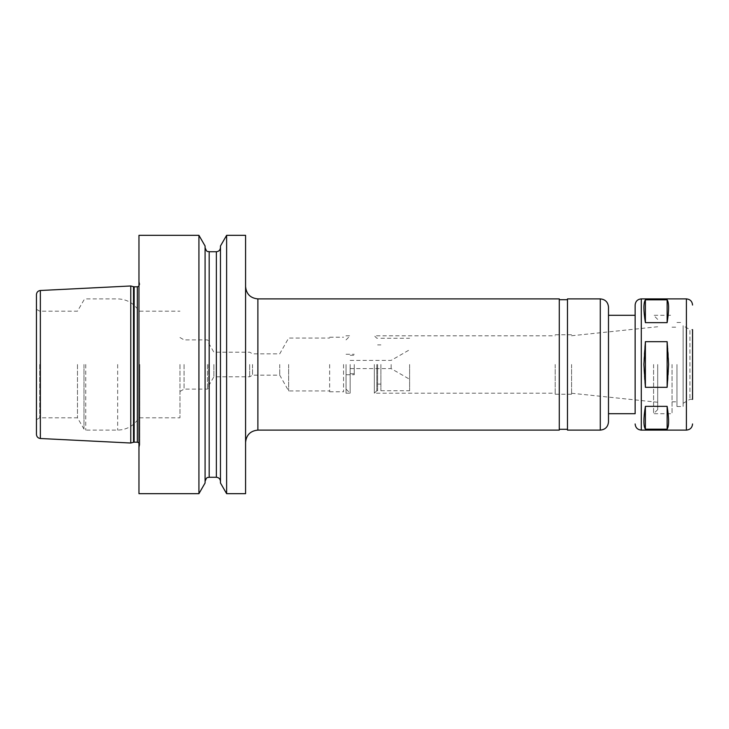 <?xml version="1.0" encoding="UTF-8"?>
<svg xmlns="http://www.w3.org/2000/svg" width="729" height="729" viewBox="0 0 729 729"><rect width="100%" height="100%" fill="white"/><g stroke="black" fill="none" stroke-linecap="round" stroke-linejoin="round"><path stroke-width="0.55" stroke-dasharray="3.65 2.73" d="M645.393 299.819C643.415 302.717 643.415 310.326 645.393 322.646L667.126 322.646C669.104 310.326 669.104 302.717 667.126 299.819L645.393 299.819L645.393 322.646M667.126 387.327C669.104 372.109 669.104 356.891 667.126 341.673L645.393 341.673C643.415 356.891 643.415 372.109 645.393 387.327L667.126 387.327L667.126 341.673M645.393 406.354C643.415 418.674 643.415 426.283 645.393 429.181L667.126 429.181C669.104 426.283 669.104 418.674 667.126 406.354L645.393 406.354L645.393 429.181M667.126 322.646L667.126 299.819M645.393 341.673L645.393 387.327M667.126 429.181L667.126 406.354M130.764 443.022L130.764 285.978M139.786 364.5L139.786 444.89L139.786 364.5M138.966 364.5L138.966 447.943L138.966 364.5M138.966 493.67L138.966 235.33M198.926 493.67L198.926 235.33M205.086 482.999L205.086 246.001M205.086 364.5L205.086 481.368L205.086 364.5M220.468 364.5L220.468 481.368L220.468 364.5M220.468 482.999L220.468 246.001M226.628 493.67L226.628 235.33M245.582 493.67L245.582 235.33M245.582 364.5L245.582 442.412L245.582 364.5M559.28 430.11L559.28 298.89M559.28 364.5L559.28 429.29L559.28 364.5M567.481 364.5L567.481 429.29L567.481 364.5M567.481 430.11L567.481 298.89M608.487 421.909L608.487 307.091M608.487 413.707L608.487 315.293M635.141 364.5L635.141 413.707L635.141 364.5M635.141 413.707L635.141 315.293M683.119 403.292L689.935 399.355L692.55 399.355L692.55 329.645L692.55 399.355L692.55 329.645L689.935 329.645L689.935 399.355L689.935 329.645L683.119 325.708L683.119 403.292L683.119 325.708M683.119 364.5L683.119 406.527L683.119 364.5M676.968 364.5L676.968 406.527L676.968 364.5M672.047 364.5L672.047 413.707L672.047 364.5M653.594 364.5L653.594 413.707L653.594 364.5M657.695 364.5L657.695 409.607L657.695 364.5M571.582 364.5L571.582 394.225L571.582 364.5M555.179 364.5L555.179 394.225L555.179 364.5M374.341 364.5L374.341 393.204L374.341 364.5M376.802 364.5L376.802 390.744L376.802 364.5M377.622 364.5L377.622 390.744L377.622 364.5M380.902 364.5L380.902 390.744L380.902 364.5M409.607 364.5L409.607 390.744L409.607 364.5M391.154 364.5L391.154 368.601L391.154 364.5M350.148 364.5L350.148 393.204L350.148 364.5M354.248 364.5L354.248 374.752L354.248 364.5M346.047 364.5L346.047 393.204L346.047 364.5M343.559 364.5L343.559 391.765L343.559 364.5M329.645 364.5L329.645 391.765L329.645 364.5M288.638 364.5L288.638 390.944L288.638 364.5M279.736 364.5L279.736 375.162L279.736 364.5M252.526 364.5L252.526 375.162L252.526 364.5M249.683 364.5L249.683 376.802L249.683 364.5M213.879 364.5L213.879 376.802L213.879 364.5M208.676 364.5L208.676 387.874L208.676 364.5M184.072 364.5L184.072 389.104L184.072 364.5M179.972 364.5L179.972 417.808L179.972 364.5M77.474 364.5L77.474 417.808L77.474 364.5M39.73 364.5L39.73 417.808L39.73 364.5M36.45 364.5L36.45 419.704L36.45 364.5M36.45 434.411L36.45 294.589M40.35 438.503L40.35 290.497M133.516 442.293L133.516 286.707M134.145 442.202L134.145 286.798M137.325 442.202L137.325 286.798M209.187 477.267L209.187 251.733M216.367 477.267L216.367 251.733M257.884 430.11L257.884 298.89M600.286 430.11L600.286 298.89M641.292 430.11L641.292 298.89M686.399 430.11L686.399 298.89M207.446 364.5L207.446 389.104L207.446 364.5M117.661 364.5L117.661 430.11L117.661 364.5M85.758 364.5L85.758 430.11L85.758 364.5M83.981 364.5L83.981 429.08L83.981 364.5M138.966 442.831L139.786 444.663M138.966 286.169L139.786 284.337M139.786 284.11L138.966 281.057M139.786 444.89L138.966 447.943M676.968 406.527L683.119 406.527M676.968 322.473L683.119 322.473M672.047 401.816L676.968 401.816M672.047 327.184L676.968 327.184M657.695 409.607L653.594 413.707L672.047 413.707M657.695 319.393L653.594 315.293L672.047 315.293M571.582 393.241L657.695 402.262M571.582 335.759L657.695 326.738M555.179 394.225L571.582 394.225M555.179 334.775L571.582 334.775M377.622 390.744L376.802 390.744L374.341 393.204L555.179 393.204M377.622 338.256L376.802 338.256L374.341 335.796L555.179 335.796M377.622 384.119L380.902 384.119M377.622 344.881L380.902 344.881M380.902 390.744L409.607 390.744M380.902 338.256L409.607 338.256M350.148 368.601L391.154 368.601L409.607 379.253M350.148 360.399L391.154 360.399L409.607 349.747M350.148 373.722L354.248 373.722M350.148 355.278L354.248 355.278M346.047 374.752L354.248 374.752M346.047 354.248L354.248 354.248M346.047 389.104L350.148 393.204L346.047 393.204L343.559 391.774M346.047 339.896L350.148 335.796L346.047 335.796L343.559 337.226M329.645 391.765L343.559 391.765M329.645 337.235L343.559 337.235M208.676 385.814L213.879 376.802L249.683 376.802L252.526 375.162L279.736 375.162L288.638 390.944L329.645 390.944M208.676 343.186L213.879 352.198L249.683 352.198L252.526 353.838L279.736 353.838L288.638 338.056L329.645 338.056M179.972 391.473L184.072 389.104L207.446 389.104L208.676 387.874M179.972 337.527L184.072 339.896L207.446 339.896L208.676 341.126M36.45 419.704L39.73 417.808L77.474 417.808L83.981 429.08L85.758 430.11L117.661 430.11C126.955 429.8 134.054 425.7 138.966 417.808L179.972 417.808M36.45 309.296L39.73 311.192L77.474 311.192L83.981 299.92L85.758 298.89L117.661 298.89C126.955 299.2 134.054 303.3 138.966 311.192L179.972 311.192"/><path stroke-width="1.09" d="M645.393 322.646C643.415 310.326 643.415 302.717 645.393 299.819L667.126 299.819L667.126 322.646L645.393 322.646L645.393 299.819M645.393 429.181C643.415 426.283 643.415 418.674 645.393 406.354L667.126 406.354C669.104 418.674 669.104 426.283 667.126 429.181L645.393 429.181L645.393 406.354M667.126 299.819C669.104 302.717 669.104 310.326 667.126 322.646M667.126 406.354L667.126 429.181M645.393 387.327L643.898 364.5L645.393 341.673L667.126 341.673L668.621 364.5L667.126 387.327L645.393 387.327L645.393 341.673M667.126 341.673L667.126 387.327M40.35 290.497L130.764 285.978L130.764 443.022L40.35 438.503C37.963 438.175 36.669 436.808 36.45 434.411L36.45 294.589C36.669 292.192 37.963 290.825 40.35 290.497L40.35 438.503M138.966 364.5L138.966 493.67L198.926 493.67L198.926 235.33L138.966 235.33L138.966 364.5M198.926 235.33L205.086 246.001L205.086 482.999L198.926 493.67M226.628 235.33L220.468 246.001L220.468 482.999L226.628 493.67L245.582 493.67L245.582 235.33L226.628 235.33L226.628 493.67M257.884 430.11L257.884 298.89L559.28 298.89L559.28 430.11L257.884 430.11C250.412 430.839 246.311 434.94 245.582 442.412M600.286 298.89L567.481 298.89L567.481 430.11L600.286 430.11C605.27 429.627 608.004 426.893 608.487 421.909L608.487 364.5L608.487 413.707L635.141 413.707L635.141 305.041L635.141 315.293L608.487 315.293L608.487 364.5L608.487 307.091C608.004 302.107 605.27 299.373 600.286 298.89L600.286 430.11M692.55 329.645L692.55 399.355M133.516 442.293L134.145 442.202L134.145 286.798L133.516 286.707L133.516 442.293L130.764 443.022M134.145 286.798L137.325 286.798L137.325 442.202L138.966 442.831M205.086 247.632C207.091 253.282 208.029 250.949 209.187 251.733L209.187 477.267C208.029 478.051 207.091 475.718 205.086 481.368M209.187 251.733L216.367 251.733L216.367 477.267C218.855 477.513 220.222 478.88 220.468 481.368M635.141 305.041C635.506 301.305 637.556 299.255 641.292 298.89L641.292 430.11C637.556 429.746 635.506 427.695 635.141 423.959M641.292 298.89L686.399 298.89L686.399 430.11C690.135 429.746 692.186 427.695 692.55 423.959M133.516 286.707L130.764 285.978M134.145 442.202L137.325 442.202M137.325 286.798L138.966 286.169M209.187 477.267L216.367 477.267M216.367 251.733C218.855 251.487 220.222 250.12 220.468 247.632M257.884 298.89C250.412 298.161 246.311 294.06 245.582 286.588M559.28 429.29L567.481 429.29M559.28 299.71L567.481 299.71M641.292 430.11L686.399 430.11M686.399 298.89C690.135 299.255 692.186 301.305 692.55 305.041"/></g></svg>
